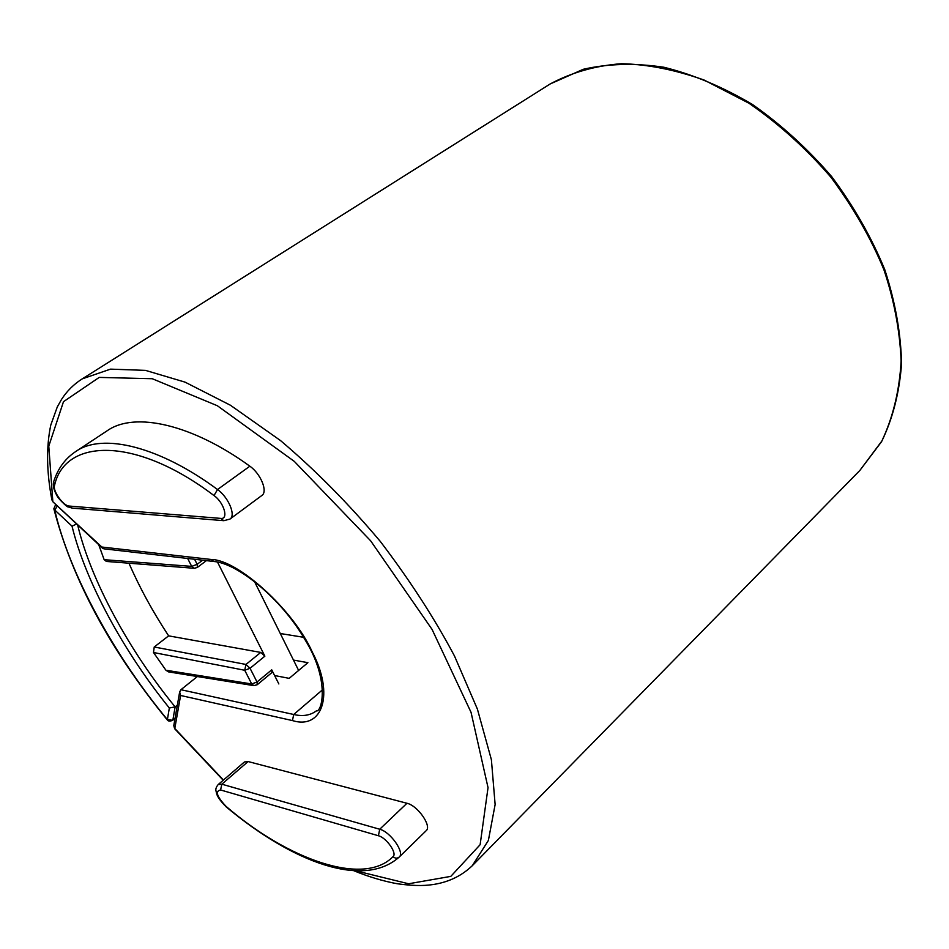 <?xml version="1.0" encoding="UTF-8"?>
<svg xmlns="http://www.w3.org/2000/svg" width="949" height="949" viewBox="0 0 949 949"><rect width="100%" height="100%" fill="white"/><g stroke="black" fill="none" stroke-linecap="round" stroke-linejoin="round"><path stroke-width="1.42" d="M249.848 466.196C192.944 424.796 134.841 410.988 107.059 430.846L75.659 451.582C102.634 432.222 160.345 447.05 217.523 489.53L214.011 495.58C224.011 502.46 228.958 519.649 220.69 518.391L223.834 520.693L229.966 519.079C236.218 515.295 228.235 497.051 217.523 489.53L249.848 466.196C260.512 473.515 268.199 491.606 261.817 495.508L229.966 519.079M248.104 761.549L244.439 761.964L218.211 784.538L221.829 784.194L220.583 789.971L378.414 835.749L379.719 829.248L221.829 784.194L248.104 761.549L406.967 803.269C417.655 805.523 432.127 826.235 426.148 830.731L399.114 857.137C397.085 858.631 395.057 858.465 393.028 856.627C363.692 886.947 287.417 859.414 225.969 806.282C216.787 796.496 214.984 791.063 220.583 789.971M180.927 689.709L179.658 691.94L180.595 695.475L292.446 720.576L293.727 714.49L180.927 689.709L197.356 676.53M174.64 728.713L173.786 725.629L174.64 728.713L223.193 780.244M292.446 720.576C322.34 729.935 334.748 694.526 312.233 651.939C293.656 610.112 237.713 559.495 211.164 559.471L101.851 547.027L53.061 501.95L51.875 499.838L52.8 501.167L48.779 446.125L63.488 401.688L99.206 377.405L152.267 378.722L217.368 405.745L294.273 461.368L370.644 540.811L432.08 629.436L471.048 712.343L488.035 787.634L480.123 844.717L450.799 876.378L408.592 883.768L356.041 870.885M101.851 547.027L103.773 548.807L213.869 561.488C237.879 563.338 281.533 598.961 304.807 639.377C330.572 680.658 321.664 712.557 316.385 710.86C310.311 715.427 302.755 716.637 293.727 714.49L322.85 689.508M293.478 660.077L307.891 662.675L289.184 678.357L274.605 675.534M280.287 633.517L303.561 637.289M187.653 558.463L191.698 566.387L197.155 564.311L197.368 567.431L194.403 568.297L191.698 566.387L104.153 559.685L106.383 561.44L194.403 568.297L196.645 567.597M98.696 544.643L104.153 559.685M217.499 562.069L264.866 656.174L260.75 652.426L245.969 664.454L250.05 668.286L244.723 670.267L245.969 664.454L154.224 646.993L153.501 652.509L165.921 670.231L168.554 671.892L253.893 685.641L251.71 683.968L257.025 681.999L257.238 684.715L253.893 685.641M257.238 684.715L271.888 672.58L271.734 669.84L278.84 683.944M128.957 563.196C139.622 587.668 152.848 611.891 168.637 635.854L260.75 652.426M168.637 635.854L154.224 646.993M57.391 505.995L54.745 509.981L72.029 526.173C85.505 581.63 123.963 652.105 169.337 707.99L175.138 706.898L177.368 705.095M72.029 526.173L76.632 523.99M169.337 707.99L167.392 719.615L172.671 720.303C169.93 721.477 168.103 721.311 167.202 719.816L167.392 719.615C114.521 656.091 69.147 573.587 54.745 509.981L53.844 508.783L55.706 504.429M298.627 670.445L254.368 581.298M223.834 520.693L72.183 508.106L68.114 506.896C67.438 507.727 56.999 497.24 57.106 495.888C53.82 490.123 52.669 485.425 53.642 481.807L54.556 485.342C65.007 438.296 135.399 435.864 214.011 495.58M72.183 508.106L69.194 506.054C63.251 506.031 52.361 490.645 54.556 485.342M220.69 518.391L69.194 506.054M399.185 857.077L399.114 857.137C363.099 889.011 292.292 862.155 226.242 806.947L225.969 806.282M378.414 835.749C386.421 837.659 397.477 853.459 393.028 856.627M426.148 830.731L399.232 857.03C405.081 852.7 390.347 831.727 379.719 829.248L406.967 803.269M353.941 870.779C368.841 876.852 383.206 881.158 397.038 883.709C417.619 886.568 427.275 885.453 434.618 884.29C449.411 881.787 461.973 875.583 472.305 865.69L488.379 840.458L495.129 804.527L491.392 759.698L477.383 709.057L454.5 656.02C434.583 618.463 409.861 580.278 380.335 541.464C348.591 503.694 315.317 470.063 280.536 440.585L230.417 405.235L185.019 382.127L145.494 370.383L110.523 369.137L82.278 378.853C73.82 384.191 66.893 391.071 61.483 399.493L57.26 407.014L50.783 425.045C46.181 447.015 46.548 471.95 51.875 499.838M223.43 780.042L174.794 728.476L180.595 695.475M211.164 559.471L213.869 561.488M550.171 83.963C571.689 72.444 595.414 65.695 621.346 63.713C647.23 64.259 674.786 69.692 704.051 80.013L748.903 103.204C778.797 123.809 806.164 148.519 831.016 177.344C853.4 207.606 871.028 238.365 883.887 269.646C894.077 300.003 899.83 330.418 901.135 360.881C899.474 390.573 893.045 417.299 881.835 441.06L859.83 470.479L881.562 441.676C892.689 418.817 899.355 392.874 901.55 363.858C900.921 333.526 895.322 302.102 884.753 269.587C871.372 237.143 853.697 206.182 831.739 176.692C807.753 148.827 781.347 124.77 752.533 104.544C723.031 87.035 693.482 74.603 663.909 67.249C635 62.919 608.107 63.595 583.232 69.301L550.171 83.963L82.278 378.853M202.647 560.195L197.155 564.311L194.592 559.269M153.501 652.509L244.723 670.267L251.71 683.968L165.921 670.231M271.734 669.84L257.025 681.999L250.05 668.286L264.866 656.174M175.114 718.061L172.908 719.852L175.138 706.898C129.538 651.263 90.76 580.373 77.664 524.963M53.642 481.807C57.77 468.699 65.101 458.628 75.659 451.582M226.242 806.947C215.85 796.401 216.752 793.435 216.04 791.11C215.411 789.26 216.135 787.065 218.211 784.538M53.061 501.95L102.551 548.249M173.786 725.629L179.658 691.94M472.305 865.69L859.83 470.479M206.419 560.622L197.368 567.431M172.671 720.303L175.055 718.357M167.202 719.816C110.025 649.685 72.243 579.329 53.844 508.783"/></g></svg>
